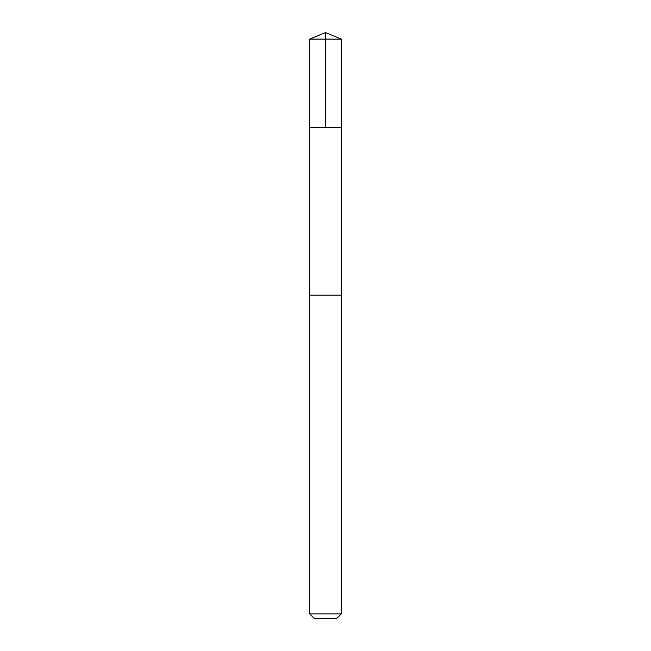 <?xml version="1.0" encoding="UTF-8"?>
<svg xmlns="http://www.w3.org/2000/svg" width="651" height="651" viewBox="0 0 651 651"><rect width="100%" height="100%" fill="white"/><g stroke="black" fill="none" stroke-linecap="round" stroke-linejoin="round"><path stroke-width="0.98" d="M309.664 127.588L341.336 127.588L341.336 39.109L309.664 39.109L309.664 127.588L341.336 127.588L341.327 295.196L309.673 295.196L309.664 127.588M312.74 295.196L309.664 295.196L309.664 613.877L341.336 613.877L341.336 295.196L312.74 295.196M341.336 613.877L336.762 618.45L314.238 618.45L309.664 613.877M325.5 127.588L325.5 32.55L309.664 39.109M325.5 32.55L341.336 39.109"/></g></svg>
